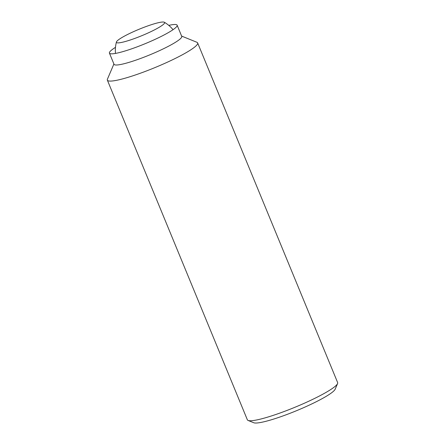 <?xml version="1.0" encoding="UTF-8"?>
<svg xmlns="http://www.w3.org/2000/svg" width="445" height="445" viewBox="0 0 445 445"><rect width="100%" height="100%" fill="white"/><g stroke="black" fill="none" stroke-linecap="round" stroke-linejoin="round"><path stroke-width="0.67" d="M181.616 36.078L196.89 42.275A48.828 6.542 157.6 0 1 197.641 42.92L337.644 382.594A48.828 6.542 157.6 0 1 337.566 383.579A48.828 6.542 157.6 0 1 333.194 387.856A48.828 6.542 157.6 0 1 286.636 410.568A48.828 6.542 157.6 0 1 248.11 420.453A48.828 6.542 157.6 0 1 247.359 419.802L107.356 80.133A48.828 6.542 157.6 0 1 107.434 79.143L113.909 63.991M337.566 383.579L335.163 389.208A44.422 5.952 157.6 0 1 331.186 393.096A44.422 5.952 157.6 0 1 288.827 413.761A44.422 5.952 157.6 0 1 253.778 422.75L248.11 420.453M197.641 42.92A48.828 6.542 157.6 0 1 193.191 48.188A48.828 6.542 157.6 0 1 143.607 72.04A48.828 6.542 157.6 0 1 107.356 80.133M168.777 25.376A36.618 4.906 157.6 0 1 177.138 25.204L181.744 36.39A36.618 4.906 157.6 0 1 178.406 40.339A36.618 4.906 157.6 0 1 141.221 58.228A36.618 4.906 157.6 0 1 114.031 64.297L109.425 53.116A36.618 4.906 157.6 0 1 112.763 49.167A36.618 4.906 157.6 0 1 115.478 47.348M177.138 25.204A36.618 4.906 157.6 0 1 173.795 29.153A36.618 4.906 157.6 0 1 136.615 47.048A36.618 4.906 157.6 0 1 109.425 53.116M151.022 24.814A26.038 3.488 -22.4 0 0 116.429 41.991A26.038 3.488 -22.4 0 0 130.007 40.083A26.038 3.488 -22.4 0 0 154.882 29.676A26.038 3.488 -22.4 0 0 164.333 22.25A26.038 3.488 -22.4 0 0 151.022 24.814M116.429 41.991A32.552 32.552 0 0 0 115.483 53.411M173.044 29.687A32.552 32.552 0 0 0 164.333 22.25"/></g></svg>
